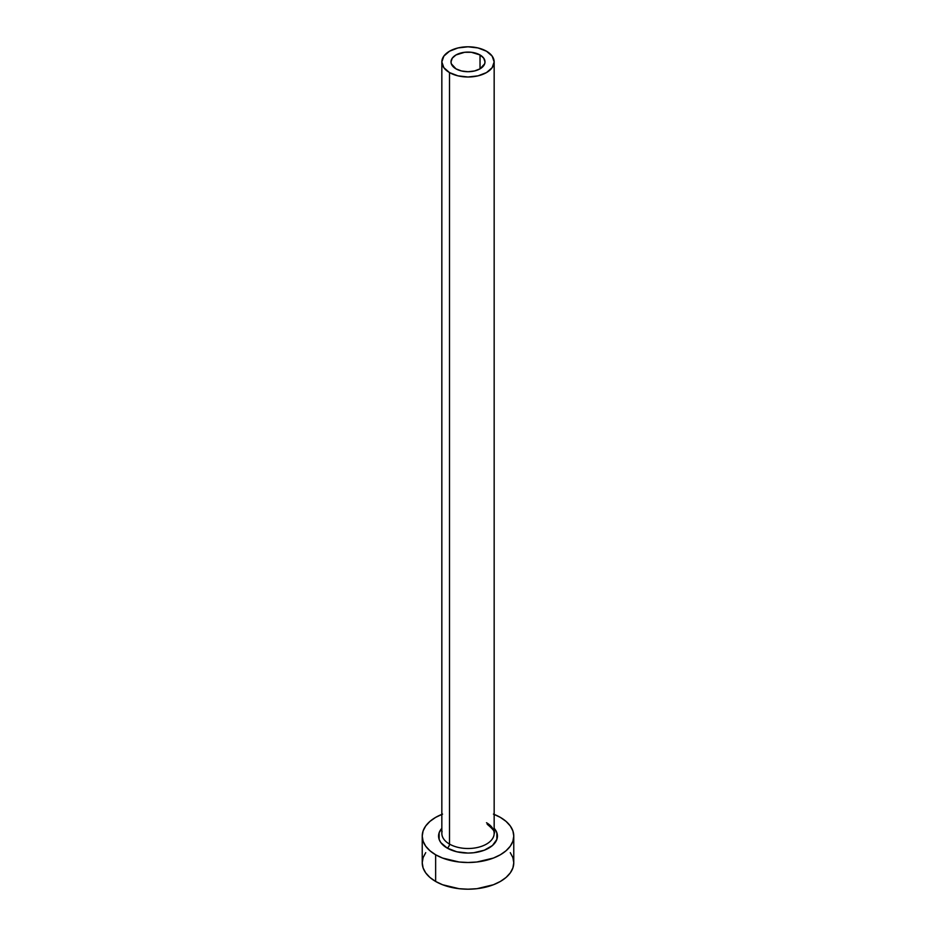 <?xml version="1.0" encoding="UTF-8"?>
<svg xmlns="http://www.w3.org/2000/svg" width="936" height="936" viewBox="0 0 936 936"><rect width="100%" height="100%" fill="white"/><g stroke="black" fill="none" stroke-linecap="round" stroke-linejoin="round"><path stroke-width="1.4" d="M455.972 68.843A17 9.816 180 0 1 451 61.905A17 9.816 180 0 1 461.495 52.837A17 9.816 180 0 1 480.028 54.955L480.028 68.843L474.505 70.972L468 71.721L461.495 70.972L455.972 68.843L451.327 63.812L451 61.905L452.287 58.149L455.972 54.955L464.689 52.276L471.311 52.276L480.028 54.955L483.713 58.149L485 61.905L484.672 63.812L480.028 68.843L480.028 54.955A17 9.816 180 0 1 485 61.905A17 9.816 180 0 1 474.505 70.972A17 9.816 180 0 1 455.972 68.843M442.084 831.379A26.161 15.105 0 0 0 449.502 844.085A3.264 1.884 -60 0 1 447.197 848.086A29.425 16.988 180 0 1 441.839 828.29L439.136 832.759L439.136 839.393L440.809 842.575L447.197 848.086A3.264 1.884 120 0 0 449.502 844.085A26.161 15.105 0 0 0 478.015 847.361A26.161 15.105 0 0 0 494.161 833.403L494.161 61.905A26.161 15.105 180 0 1 478.015 75.851A26.161 15.105 180 0 1 449.502 72.575L449.502 844.085L449.502 72.575A26.161 15.105 180 0 1 441.839 61.905A26.161 15.105 180 0 1 457.985 47.947A26.161 15.105 180 0 1 486.498 51.223A26.161 15.105 180 0 1 494.161 61.905L492.16 56.125L486.498 51.223L478.015 47.947L468 46.8L457.985 47.947L449.502 51.223L443.839 56.125L441.839 61.905L443.839 67.684L449.502 72.575L457.985 75.851L468 76.998L478.015 75.851L486.498 72.575L492.16 67.684L494.161 61.905M494.161 814.39A45.77 26.43 180 0 1 500.362 817.385A45.77 26.43 180 0 1 513.77 836.082A45.77 26.43 180 0 1 485.515 860.488A45.77 26.43 180 0 1 435.638 854.767L435.638 881.455A45.77 26.43 0 0 0 485.515 887.188A45.77 26.43 0 0 0 513.77 862.77L512.893 857.622L510.284 852.661M425.716 852.661L423.107 857.622L422.23 862.77A45.77 26.43 0 0 0 435.638 881.455L435.638 854.767A45.77 26.43 180 0 1 422.23 836.082A45.77 26.43 180 0 1 441.839 814.39M442.564 814.109L435.638 817.385L429.94 821.398L425.716 825.962L423.107 830.922L422.23 836.082L423.107 841.23L425.716 846.191L429.94 850.754L435.638 854.767L442.564 858.055L459.073 861.997L468 862.501L476.927 861.997L493.436 858.055L500.362 854.767L506.06 850.754L510.284 846.191L512.893 841.23L513.77 836.082L512.893 830.922L510.284 825.962L506.06 821.398L500.362 817.385L493.436 814.109M494.161 828.29L496.864 832.759L496.864 839.393L492.465 845.512L484.345 850.204L473.745 852.743L468 853.07L456.745 851.772L447.197 848.086A29.425 16.988 180 0 0 485.351 849.794A29.425 16.988 180 0 0 494.161 828.29M422.23 836.082L422.23 862.77L423.107 867.929L425.716 872.89L429.94 877.453L435.638 881.455L442.564 884.742L459.073 888.697L468 889.2L476.927 888.697L493.436 884.742L500.362 881.455L506.06 877.453L510.284 872.89L512.893 867.929L513.77 862.77L513.77 836.082M441.839 61.905L441.839 833.403A26.161 15.105 0 0 0 449.502 844.085A26.161 15.105 0 0 0 476.365 847.712A26.161 15.105 0 0 0 493.915 835.438A26.161 15.105 0 0 0 486.498 822.732M494.161 833.403C495.577 832.396 493.249 829.331 487.176 824.23"/></g></svg>
